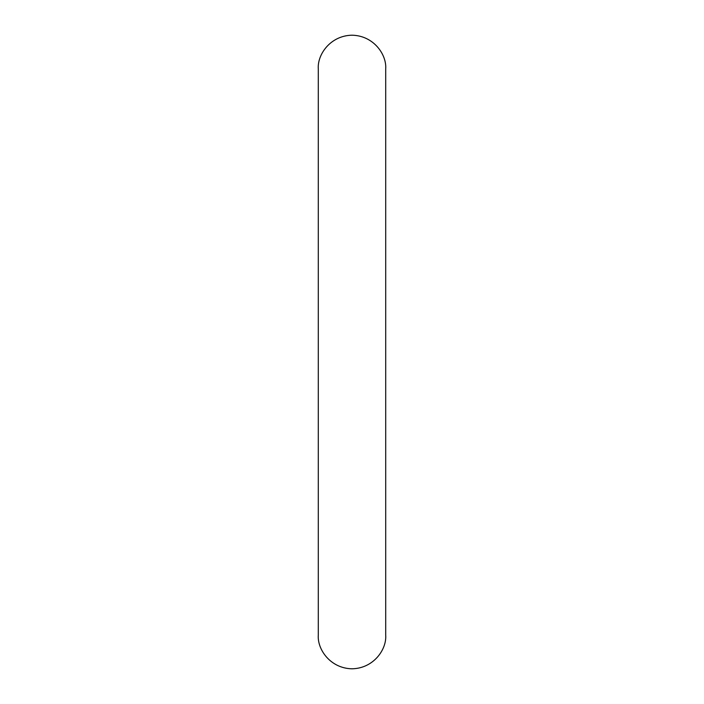 <?xml version="1.0" encoding="UTF-8"?>
<svg xmlns="http://www.w3.org/2000/svg" width="704" height="704" viewBox="0 0 704 704"><rect width="100%" height="100%" fill="white"/><g stroke="black" fill="none" stroke-linecap="round" stroke-linejoin="round"><path stroke-width="1.06" d="M352 668.8C330.29 668.395 317.187 649.317 318.296 635.096L318.296 68.904C317.187 54.683 330.29 35.605 352 35.2C373.71 35.605 386.813 54.683 385.704 68.904L385.704 635.096C386.813 649.317 373.71 668.395 352 668.8"/></g></svg>
